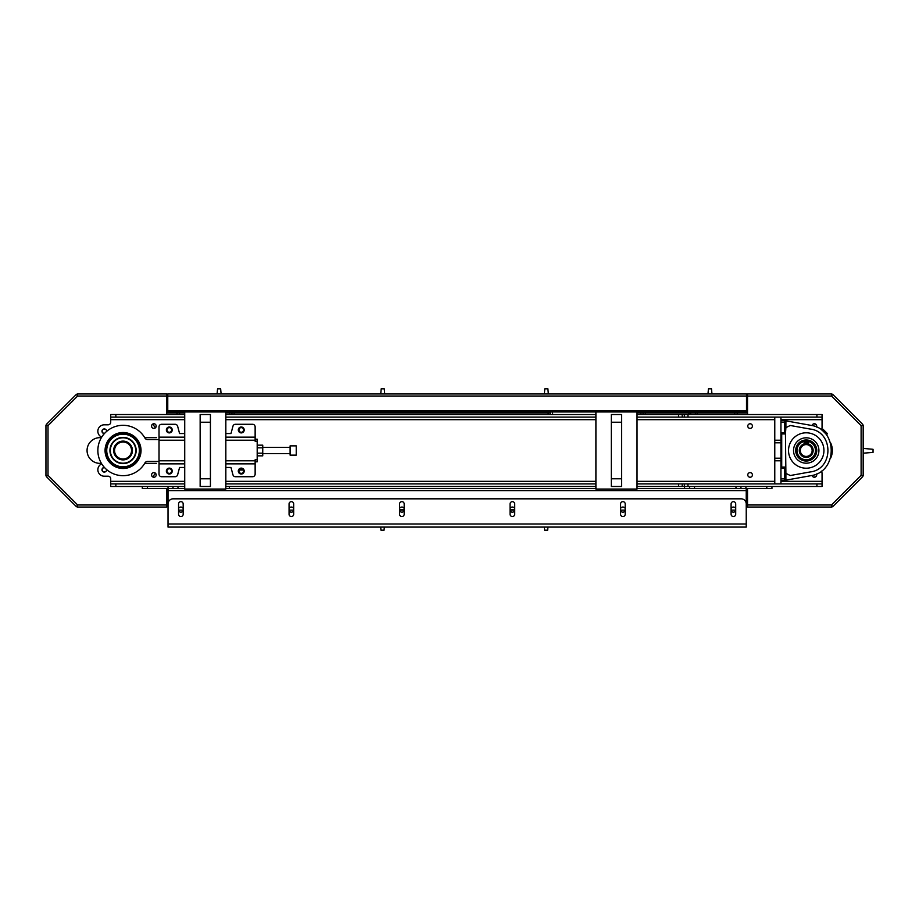 <?xml version="1.0" encoding="UTF-8"?>
<svg xmlns="http://www.w3.org/2000/svg" width="919" height="919" viewBox="0 0 919 919"><rect width="100%" height="100%" fill="white"/><g stroke="black" fill="none" stroke-linecap="round" stroke-linejoin="round"><path stroke-width="1.38" d="M239.193 470.034L243.328 470.034M184.719 417.1L115.851 417.1L115.851 414.526L110.717 414.526L110.717 422.235A2.573 2.573 0 0 1 108.143 424.808L104.284 424.808A6.422 6.422 0 0 0 101.71 437.122M115.851 414.526L184.719 414.526M225.844 414.526L595.903 414.526M637.028 414.526L678.578 414.526L678.578 417.1L682.22 417.1L682.22 414.526L678.578 414.526M682.22 414.526L684.345 414.526L684.345 417.1L687.986 417.1L687.986 414.526L684.345 414.526M687.986 414.526L816.922 414.526L816.922 417.1L822.057 417.1L822.057 414.526L816.922 414.526M210.428 422.235L210.428 414.526L200.147 414.526L200.147 486.484L210.428 486.484L210.428 422.235L200.147 422.235M621.6 422.235L621.6 414.526L611.33 414.526L611.33 486.484L621.6 486.484L621.6 422.235L611.33 422.235M752.408 474.916A2.309 2.309 0 0 1 748.939 476.927A2.309 2.309 0 0 1 748.939 472.917A2.309 2.309 0 0 1 752.408 474.916M752.408 426.094A2.309 2.309 0 0 1 748.939 428.093A2.309 2.309 0 0 1 748.939 424.084A2.309 2.309 0 0 1 752.408 426.094M243.569 429.943A2.309 2.309 0 0 1 240.1 431.953A2.309 2.309 0 0 1 240.1 427.944A2.309 2.309 0 0 1 243.569 429.943M171.623 429.943A2.309 2.309 0 0 1 168.143 431.953A2.309 2.309 0 0 1 168.143 427.944A2.309 2.309 0 0 1 171.623 429.943M156.196 426.094A2.309 2.309 0 0 1 152.726 428.093A2.309 2.309 0 0 1 152.726 424.084A2.309 2.309 0 0 1 156.196 426.094M106.593 469.563A2.309 2.309 0 0 1 104.238 472.09A2.309 2.309 0 0 1 101.975 469.678A2.309 2.309 0 0 1 104.444 467.472M104.433 433.538A2.309 2.309 0 0 1 101.975 431.321A2.309 2.309 0 0 1 104.238 428.92A2.309 2.309 0 0 1 106.593 431.436M156.196 474.916A2.309 2.309 0 0 1 152.726 476.927A2.309 2.309 0 0 1 152.726 472.917A2.309 2.309 0 0 1 156.196 474.916M171.623 471.068A2.309 2.309 0 0 1 168.143 473.067A2.309 2.309 0 0 1 168.143 469.058A2.309 2.309 0 0 1 171.623 471.068M243.569 471.068A2.309 2.309 0 0 1 240.1 473.067A2.309 2.309 0 0 1 240.1 469.058A2.309 2.309 0 0 1 243.569 471.068M812.086 425.589A2.309 2.309 0 0 1 816.658 426.094A2.309 2.309 0 0 1 816.451 427.048M816.451 473.974A2.309 2.309 0 0 1 814.602 477.214A2.309 2.309 0 0 1 812.086 475.422M774.774 442.797L774.774 440.224L780.943 440.224L780.943 442.797L774.774 442.797L774.774 483.911M780.943 442.797L780.943 460.787L774.774 460.787M780.943 458.213L774.774 458.213M780.943 483.911L780.943 460.787M780.943 440.224L780.943 417.1M774.774 417.1L774.774 440.224M115.851 483.911L110.717 483.911L110.717 486.484L115.851 486.484L115.851 483.911L184.719 483.911M225.844 483.911L595.903 483.911M637.028 483.911L678.578 483.911L678.578 486.484L682.22 486.484L682.22 483.911L678.578 483.911M682.22 483.911L684.345 483.911L684.345 486.484L687.986 486.484L687.986 483.911L684.345 483.911M816.922 483.911L816.922 486.484L822.057 486.484L822.057 483.911L687.986 483.911M780.943 419.661L822.057 419.661L822.057 417.1M101.722 463.888A6.422 6.422 0 0 0 104.284 476.203L108.143 476.203A2.573 2.573 0 0 1 110.717 478.776L110.717 483.911M637.028 489.057L637.028 411.953L595.903 411.953L595.903 489.057L637.028 489.057M225.844 489.057L225.844 411.953L184.719 411.953L184.719 489.057L225.844 489.057M816.922 417.1L687.986 417.1M684.345 417.1L682.22 417.1M678.578 417.1L637.028 417.1M595.903 417.1L225.844 417.1M110.717 417.1L115.851 417.1M595.903 486.484L225.844 486.484M184.719 486.484L115.851 486.484M816.922 486.484L687.986 486.484M684.345 486.484L682.22 486.484M678.578 486.484L637.028 486.484M821.402 471.114A5.135 5.135 0 0 1 822.057 473.63L822.057 481.349L780.943 481.349M822.057 419.661L822.057 427.381A5.135 5.135 0 0 1 821.402 429.897M822.057 483.911L822.057 481.349M123.043 442.028A8.478 8.478 0 0 1 130.395 454.756A8.478 8.478 0 0 1 115.702 454.756A8.478 8.478 0 0 1 123.043 442.028M123.043 441.522A8.995 8.995 0 0 0 115.254 455.008A8.995 8.995 0 0 0 130.831 455.008A8.995 8.995 0 0 0 123.043 441.522M152.588 424.176A39.574 39.574 0 0 1 155.449 427.794M155.46 473.228A39.574 39.574 0 0 1 152.6 476.835M807.387 456.823L805.055 456.823L807.387 456.823M804.964 460.706L807.491 460.706M804.171 443.877L804.171 442.59L808.283 442.59L808.283 444.417A6.422 6.422 0 0 1 811.408 454.296A6.422 6.422 0 0 1 801.046 454.296A6.422 6.422 0 0 1 804.171 444.417L804.171 443.877A6.938 6.938 0 0 0 800.598 454.56A6.938 6.938 0 0 0 811.856 454.56A6.938 6.938 0 0 0 808.283 443.877M804.171 442.59L808.283 442.59M806.227 441.258A9.247 9.247 0 0 1 814.234 455.135A9.247 9.247 0 0 1 798.209 455.135A9.247 9.247 0 0 1 806.227 441.258M806.227 440.224A10.281 10.281 0 0 0 797.324 455.64A10.281 10.281 0 0 0 815.13 455.64A10.281 10.281 0 0 0 806.227 440.224M825.251 431.482L827.491 433.711L826.595 434.607L822.126 430.138L823.022 429.242L825.251 431.482M788.525 450.321L788.525 450.505A17.702 17.702 0 0 1 815.073 435.169A17.702 17.702 0 0 1 815.073 465.841A17.702 17.702 0 0 1 788.525 450.505L788.525 450.689M780.943 467.472L781.609 467.082A0.77 0.77 180 0 0 781.713 466.691L781.713 434.319A0.77 0.77 180 0 0 781.609 433.929L785.446 433.929L785.894 427.634L790.26 425.486L810.076 429.047C833.866 431.585 833.866 469.425 810.076 471.964L790.26 475.525L785.894 473.377L785.446 433.929M780.943 433.55L781.609 433.929M780.943 420.695L785.056 420.695L810.753 425.313C838.025 428.874 838.025 472.136 810.753 475.697L785.056 480.315L780.943 480.315M785.446 467.518L784.585 468.391L780.943 468.391M780.943 467.851L785.159 467.851L785.171 480.292L784.585 478.776L780.943 478.776M780.943 432.619L785.171 433.171L785.171 420.718L784.585 422.235L780.943 422.235M780.943 467.874L785.09 467.874L785.09 479.879M793.534 450.505A12.694 12.694 0 0 0 812.568 461.499A12.694 12.694 0 0 0 812.568 439.512A12.694 12.694 0 0 0 793.534 450.505M795.693 450.505A10.534 10.534 0 0 0 811.5 459.626A10.534 10.534 0 0 0 811.5 441.384A10.534 10.534 0 0 0 795.693 450.505M255.137 439.202L257.194 439.202L257.194 461.809L255.137 461.809M257.194 459.753L255.137 459.753L255.137 474.147A2.573 2.573 0 0 1 252.564 476.72L235.436 476.72A2.573 2.573 0 0 1 232.955 474.813L230.979 467.472L225.844 467.472M257.194 441.258L255.137 441.258L255.137 440.224L225.844 440.224M184.719 463.865L159.021 463.865L159.021 474.147A2.573 2.573 0 0 0 161.595 476.72L175.138 476.72A2.573 2.573 0 0 0 177.62 474.813L179.584 467.472L184.719 467.472M244.213 471.068A2.952 2.952 0 0 0 239.779 468.506A2.952 2.952 0 0 0 239.779 473.63A2.952 2.952 0 0 0 244.213 471.068M172.255 471.068A2.952 2.952 0 0 0 167.832 468.506A2.952 2.952 0 0 0 167.832 473.63A2.952 2.952 0 0 0 172.255 471.068M159.021 463.865L159.021 437.145L184.719 437.145M225.844 437.145L255.137 437.145L255.137 440.224M255.137 463.865L225.844 463.865M184.719 433.55L179.584 433.55L177.62 426.198A2.573 2.573 0 0 0 175.138 424.291L161.595 424.291A2.573 2.573 0 0 0 159.021 426.864L159.021 437.145M255.137 437.145L255.137 426.864A2.573 2.573 0 0 0 252.564 424.291L235.436 424.291A2.573 2.573 0 0 0 232.955 426.198L230.979 433.55L225.844 433.55M244.213 429.943A2.952 2.952 0 0 0 239.779 427.392A2.952 2.952 0 0 0 239.779 432.504A2.952 2.952 0 0 0 244.213 429.943M172.255 429.943A2.952 2.952 0 0 0 167.832 427.392A2.952 2.952 0 0 0 167.832 432.504A2.952 2.952 0 0 0 172.255 429.943M257.194 455.847L262.742 455.847L262.742 445.164L257.194 445.164M257.194 447.84L262.742 447.84M257.194 453.17L262.742 453.17M296.263 445.876L296.263 455.135L290.094 455.135L290.094 445.876L296.263 445.876M159.021 461.43L147.603 461.43A3.079 3.079 0 0 0 144.915 462.981A25.181 25.181 0 0 1 106.891 469.816A25.181 25.181 0 0 1 106.891 431.172A25.181 25.181 0 0 1 144.926 438.03A3.079 3.079 0 0 0 147.603 439.581L159.021 439.581M141.032 450.494A17.978 17.978 0 0 0 114.059 434.928A17.978 17.978 0 0 0 114.059 466.071A17.978 17.978 0 0 0 141.032 450.494M140.894 450.494A17.852 17.852 -90 0 0 114.128 435.043A17.852 17.852 -90 0 0 114.128 465.956A17.852 17.852 -90 0 0 140.894 450.494M114.048 450.494A8.995 8.995 0 0 0 114.048 450.505A8.995 8.995 0 0 1 123.054 441.511A8.995 8.995 0 0 1 132.037 450.505M113.657 450.494A9.397 9.397 0 0 0 127.741 458.638A9.397 9.397 0 0 0 127.741 442.361A9.397 9.397 0 0 0 113.657 450.494M110.337 450.494A12.705 12.705 0 0 0 129.395 461.499A12.705 12.705 0 0 0 129.395 439.5A12.705 12.705 0 0 0 110.337 450.494M109.935 450.494A13.107 13.107 0 0 0 129.602 461.855A13.107 13.107 0 0 0 129.602 439.144A13.107 13.107 0 0 0 109.935 450.494M106.73 450.494A16.312 16.312 0 0 0 131.199 464.623A16.312 16.312 0 0 0 131.199 436.376A16.312 16.312 0 0 0 106.73 450.494M106.489 450.494A16.553 16.553 -90 0 0 131.325 464.842A16.553 16.553 -90 0 0 131.325 436.157A16.553 16.553 -90 0 0 106.489 450.494M800.139 448.449L800.139 452.562L799.852 449.713M800.311 450.505A5.916 5.916 0 0 1 809.179 445.382A5.916 5.916 0 0 1 809.179 455.629A5.916 5.916 0 0 1 800.311 450.505M808.283 444.417A6.422 6.422 0 0 0 804.171 444.417M804.171 443.463A7.341 7.341 0 0 1 808.283 443.463M184.719 412.987L177.011 412.987L177.011 414.526M229.693 412.987L225.844 412.987L231.921 412.987L229.693 412.987L229.693 414.526M550.355 414.526L550.355 412.987L231.921 412.987L231.921 414.526M640.876 412.987L637.028 412.987L643.105 412.987L640.876 412.987L640.876 414.526M734.683 414.526L734.683 412.987L643.105 412.987L643.105 414.526M737.245 414.526L737.245 412.987M221.1 393.964L220.64 388.829L217.562 388.829L217.114 393.964M167.763 406.726L166.73 406.669L167.763 406.726M384.716 393.964L384.268 388.829L381.19 388.829L380.73 393.964M548.344 393.964L547.896 388.829L544.806 388.829L544.358 393.964M711.961 393.964L711.513 388.829L708.434 388.829L707.986 393.964M863.171 453.193L873.039 452.389L873.05 449.299L863.171 448.392M544.324 527.092L544.588 530.171L547.678 530.171L547.942 527.092M380.696 527.092L380.971 530.171L384.05 530.171L384.326 527.092M166.73 410.265L167.763 410.322M746.504 411.149L747.526 411.092M747.526 496.513L746.239 496.582L746.239 490.597L746.239 514.755L746.239 500.189L747.526 500.12L746.239 500.189M166.73 495.697L168.016 495.766L166.73 495.697L166.73 488.54L166.73 504.99L166.73 499.304L168.016 499.373M747.526 407.485L746.504 407.542L747.526 407.485M622.278 507.116L623.22 507.058L622.278 507.116M399.57 509.608L404.188 509.608M510.068 509.608L514.697 509.608M747.526 414.526L747.526 393.964L831.879 393.964L831.488 396.02L832.66 394.285L831.488 396.02L831.879 393.964M863.171 425.256L861.114 425.658L863.171 425.256L863.171 475.755L861.114 475.353L863.171 475.755M862.171 475.755L861.114 475.353L862.849 476.524L861.114 475.353L861.114 425.658L862.125 425.21M832.66 394.285L862.849 424.486M862.849 476.524L832.66 506.725L831.488 504.99L832.66 506.725M831.879 507.047L831.488 504.99L831.879 507.047L747.526 507.047L747.526 488.54M830.696 458.007A17.989 17.989 0 0 0 830.696 443.004M813.395 423.981L814.349 423.981A2.102 2.102 0 0 1 816.267 426.956M816.267 474.055A2.102 2.102 0 0 1 814.349 477.03L813.395 477.03M747.526 504.99L831.488 504.99L831.879 506.013L831.488 504.99L861.114 475.353L862.148 475.812M45.95 425.256L45.95 475.755L45.95 425.256L48.006 425.658L45.95 425.256M77.242 393.964L77.644 396.02L77.242 393.964L166.73 393.964L166.73 414.526M46.949 425.256L48.006 425.658L46.272 424.486L48.006 425.658L48.006 475.353L45.95 475.755L48.006 475.353L46.272 476.524L46.995 475.801M46.949 475.755L48.006 475.353L77.644 504.99L77.242 507.047L77.644 504.99L76.472 506.725L77.644 504.99L77.242 506.013L77.644 504.99L166.73 504.99L166.73 507.047L77.242 507.047M76.472 506.725L46.272 476.524M46.272 424.486L76.472 394.285L77.644 396.02L76.472 394.285M166.73 396.02L77.644 396.02L77.242 394.998M101.377 437.651L99.918 437.651A12.855 12.855 0 0 0 87.064 450.505A12.855 12.855 0 0 0 99.918 463.36L101.389 463.36M144.708 463.36L156.46 463.36M156.46 437.651L144.708 437.651M105.237 471.884L104.284 471.884A2.102 2.102 0 0 1 102.181 469.781A2.102 2.102 0 0 1 104.284 467.668L104.628 467.668M104.617 433.343L104.284 433.343A2.102 2.102 0 0 1 102.181 431.229A2.102 2.102 0 0 1 104.284 429.127L105.237 429.127M735.97 486.484L735.97 488.54L771.949 488.54L771.949 486.484L771.949 488.54M735.97 488.54L694.523 488.54L694.523 486.484M637.028 488.54L694.523 488.54M225.844 488.54L595.903 488.54M184.719 488.54L177.976 488.54L177.976 486.484M142.319 488.54L142.319 486.484L142.319 488.54L177.976 488.54M178.562 508.494A2.573 2.573 0 0 1 183.18 508.494M183.18 510.734A2.573 2.573 0 0 1 178.562 510.734M289.06 508.494A2.573 2.573 0 0 1 293.689 508.494M293.689 510.734A2.573 2.573 0 0 1 289.06 510.734M399.57 508.494A2.573 2.573 0 0 1 404.188 508.494M404.188 510.734A2.573 2.573 0 0 1 399.57 510.734M510.068 508.494A2.573 2.573 0 0 1 514.697 508.494M514.697 510.734A2.573 2.573 0 0 1 510.068 510.734M620.578 508.494A2.573 2.573 0 0 1 625.207 508.494M625.207 510.734A2.573 2.573 0 0 1 620.578 510.734M731.087 508.494A2.573 2.573 0 0 1 735.705 508.494M735.705 510.734A2.573 2.573 0 0 1 731.087 510.734M168.016 486.484L168.016 514.755M746.239 488.54L746.239 490.597L168.016 490.597M735.705 514.238A2.309 2.309 0 0 1 733.396 516.547A2.309 2.309 0 0 1 731.087 514.238L731.087 503.957A2.309 2.309 0 0 1 733.396 501.648A2.309 2.309 0 0 1 735.705 503.957L735.705 514.238M625.207 514.238A2.309 2.309 0 0 1 622.887 516.547A2.309 2.309 0 0 1 620.578 514.238L620.578 503.957A2.309 2.309 0 0 1 622.887 501.648A2.309 2.309 0 0 1 625.207 503.957L625.207 514.238M514.697 514.238A2.309 2.309 0 0 1 512.388 516.547A2.309 2.309 0 0 1 510.068 514.238L510.068 503.957A2.309 2.309 0 0 1 512.388 501.648A2.309 2.309 0 0 1 514.697 503.957L514.697 514.238M404.188 514.238A2.309 2.309 0 0 1 401.879 516.547A2.309 2.309 0 0 1 399.57 514.238L399.57 503.957A2.309 2.309 0 0 1 401.879 501.648A2.309 2.309 0 0 1 404.188 503.957L404.188 514.238M293.689 514.238A2.309 2.309 0 0 1 291.369 516.547A2.309 2.309 0 0 1 289.06 514.238L289.06 503.957A2.309 2.309 0 0 1 291.369 501.648A2.309 2.309 0 0 1 293.689 503.957L293.689 514.238M183.18 514.238A2.309 2.309 0 0 1 180.871 516.547A2.309 2.309 0 0 1 178.562 514.238L178.562 503.957A2.309 2.309 0 0 1 180.871 501.648A2.309 2.309 0 0 1 183.18 503.957L183.18 514.238M746.239 527.092L168.016 527.092L168.016 503.957A5.135 5.135 0 0 1 173.163 498.822L741.105 498.822A5.135 5.135 0 0 1 746.239 503.957L746.239 527.092L741.105 527.092M735.705 510.125L731.087 510.125M625.207 510.125L620.578 510.125M514.697 510.125L510.068 510.125M404.188 510.125L399.57 510.125M293.689 510.125L289.06 510.125M183.18 510.125L178.562 510.125M167.763 411.953L167.763 412.987L167.763 411.953L167.763 412.987L172.898 412.987L172.898 411.953L167.763 411.953L167.763 393.964L746.504 393.964L746.504 411.953L741.357 411.953L741.357 412.987L746.504 412.987L746.504 411.953M741.357 412.987L697.441 412.987L697.441 411.953L637.028 411.953M595.903 411.953L225.844 411.953M177.011 412.987L172.898 412.987M172.898 411.953L184.719 411.953M697.441 411.953L741.357 411.953M210.428 478.776L200.147 478.776M621.6 478.776L611.33 478.776M110.717 419.661L184.719 419.661M225.844 419.661L595.903 419.661M637.028 419.661L774.774 419.661M774.774 481.349L637.028 481.349M595.903 481.349L225.844 481.349M184.719 481.349L110.717 481.349M785.894 473.377L785.894 480.166M785.894 420.845L785.894 427.634M781.609 467.082L785.446 467.082M785.159 433.159L780.943 433.159L785.09 433.136L785.09 421.132M784.585 432.619L784.585 422.235M784.585 478.776L784.585 468.391M184.719 440.224L159.021 440.224M255.137 460.787L225.844 460.787M184.719 460.787L159.021 460.787M645.333 414.526L645.333 412.987M548.126 412.987L548.126 414.526M552.583 414.526L552.583 412.987M234.15 414.526L234.15 412.987M697.199 414.526L697.199 412.987M695.384 412.987L695.384 414.526M688.905 412.987L688.905 414.526M690.72 414.526L690.72 412.987M179.584 414.526L179.584 412.987M747.526 396.02L831.488 396.02L861.114 425.658L862.171 425.256M77.242 394.963L77.644 396.02L48.006 425.658L46.972 425.198M740.944 486.484L740.944 488.54M745.918 488.54L745.918 486.484M689.549 486.484L689.549 488.54M684.563 486.484L684.563 488.54M229.371 488.54L229.371 486.484M173.002 486.484L173.002 488.54M766.802 486.484L766.802 488.54M147.465 488.54L147.465 486.484M746.239 524.002L168.016 524.002M689.629 411.953L689.629 412.987M693.535 412.987L693.535 411.953M167.763 396.02L746.504 396.02M167.763 410.931L746.504 410.931M290.094 447.427L262.742 447.427M290.094 453.584L262.742 453.584"/></g></svg>
